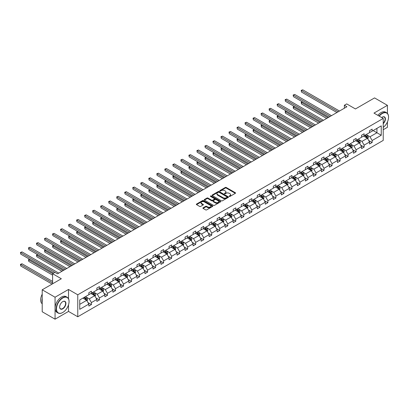 <?xml version="1.0" encoding="UTF-8"?>
<svg xmlns="http://www.w3.org/2000/svg" width="409" height="409" viewBox="0 0 409 409"><rect width="100%" height="100%" fill="white"/><g stroke="black" fill="none" stroke-linecap="round" stroke-linejoin="round"><path stroke-width="0.61" d="M229.275 196.417A0.501 0.286 0 0 0 229.981 196.417L235.344 193.319A0.716 0.414 0 0 0 235.553 193.028A0.716 0.414 0 0 0 235.344 192.736L226.259 187.491A0.716 0.414 0 0 0 225.252 187.491L219.889 190.589A0.501 0.286 0 0 0 220.594 190.993L221.289 190.594A2.285 1.319 0 0 1 224.521 190.594L225.277 191.034A2.285 1.319 0 0 1 225.947 191.964A2.285 1.319 0 0 1 225.277 192.895L224.582 193.299A0.501 0.286 0 0 0 225.287 193.708L225.983 193.304A2.285 1.319 0 0 1 229.214 193.304L229.97 193.743A2.285 1.319 0 0 1 230.64 194.674A2.285 1.319 0 0 1 229.97 195.604L229.275 196.008A0.501 0.286 0 0 0 229.275 196.417L229.275 196.008M387.42 113.416L387.42 105.333L374.562 97.909L355.436 108.952L346.699 103.906L344.358 105.256L344.358 108.227M383.228 129.719L387.42 127.301L387.42 121.948M68.507 298.764L68.507 289.454L55.062 297.215L55.062 319.184L42.209 311.76L42.209 289.797L61.335 278.754L52.597 273.708L52.597 283.8M55.062 297.215L42.209 289.797M203.094 207.828A0.716 0.414 0 0 0 202.884 208.12A0.716 0.414 0 0 0 203.094 208.411L205.645 209.883A0.716 0.414 0 0 0 206.652 209.883L212.608 206.448A0.716 0.414 0 0 0 212.818 206.156A0.716 0.414 0 0 0 212.608 205.865L203.524 200.62A0.716 0.414 0 0 0 202.516 200.62L196.56 204.055A0.716 0.414 0 0 0 196.351 204.347A0.716 0.414 0 0 0 196.56 204.638L199.638 206.417A0.716 0.414 0 0 0 200.65 206.417L203.196 204.945A0.716 0.414 0 0 0 203.406 204.653A0.716 0.414 0 0 0 203.196 204.362L201.673 203.483A1.907 1.104 0 0 1 201.11 202.7A1.907 1.104 0 0 1 202.291 201.683A1.907 1.104 0 0 1 204.372 201.923L210.349 205.374A1.907 1.104 0 0 1 210.911 206.156A1.907 1.104 0 0 1 209.73 207.174A1.907 1.104 0 0 1 207.649 206.934L206.652 206.356A0.716 0.414 0 0 0 205.645 206.356L203.094 207.828L203.094 208.411L205.645 206.954L205.645 206.356M52.597 273.708L54.934 272.353L57.505 273.841L346.929 106.744L344.358 105.256M68.507 289.454L77.766 294.797L383.228 118.436L383.228 140.405L77.766 316.765L77.766 294.797M387.42 105.333L373.974 113.094L383.228 118.436M221.341 200.824A0.716 0.414 0 0 0 222.348 200.824L228.304 197.383A0.716 0.414 0 0 0 228.513 197.092A0.716 0.414 0 0 0 228.304 196.801L219.219 191.555A0.716 0.414 0 0 0 218.212 191.555L212.256 194.996A0.716 0.414 0 0 0 212.046 195.287A0.716 0.414 0 0 0 212.256 195.579L221.341 200.824M210.717 196.524A0.501 0.286 0 0 1 211.223 196.591L220.446 201.918L214.5 205.354A0.716 0.414 0 0 1 213.493 205.354L204.408 200.108L204.408 199.526A0.716 0.414 0 0 0 204.198 199.817A0.716 0.414 0 0 0 204.408 200.108M204.408 199.526L206.959 198.053A0.716 0.414 0 0 1 207.966 198.053L211.652 200.18A0.716 0.414 0 0 0 212.66 200.18L214.352 199.203A0.716 0.414 0 0 0 214.561 198.912A0.716 0.414 0 0 0 214.352 198.621L210.517 196.407A0.501 0.286 0 0 1 211.223 195.998L220.456 201.33A0.716 0.414 0 0 1 220.666 201.622A0.716 0.414 0 0 1 220.456 201.913L220.456 201.33M79.745 299.945L88.845 294.695L88.845 292.706L91.417 291.218L91.417 293.207L96.867 290.063L96.867 288.074L99.438 286.591L99.438 288.58L104.888 285.431L104.888 283.442L107.455 281.959L107.455 283.948L112.904 280.799L112.904 278.81L115.476 277.328L115.476 279.316L120.926 276.172L120.926 274.183L123.498 272.696L123.498 274.684L128.947 271.54L128.947 269.551L131.519 268.064L131.519 270.052L136.969 266.908L136.969 264.92L139.541 263.437L139.541 265.426L144.99 262.276L144.99 260.288L147.562 258.805L147.562 260.794L153.012 257.644L153.012 255.656L155.584 254.173L155.584 256.162L161.034 253.018L161.034 251.029L163.605 249.541L163.605 251.53L169.055 248.386L169.055 246.397L171.627 244.909L171.627 246.898L177.077 243.754L177.077 241.765L179.643 240.282L179.643 242.271L185.093 239.122L185.093 237.133L187.665 235.65L187.665 237.639L193.114 234.49L193.114 232.501L195.686 231.019L195.686 233.007L201.136 229.863L201.136 227.874L203.708 226.387L203.708 228.375L209.157 225.231L209.157 223.242L211.729 221.755L211.729 223.749L217.179 220.599L217.179 218.611L219.751 217.128L219.751 219.117L225.201 215.967L225.201 213.979L227.772 212.496L227.772 214.485L233.222 211.335L233.222 209.347L235.794 207.864L235.794 209.853L241.244 206.709L241.244 204.72L243.815 203.232L243.815 205.221L249.265 202.077L249.265 200.088L251.832 198.605L251.832 200.594L257.287 197.445L257.287 195.456L259.853 193.973L259.853 195.962L265.303 192.813L265.303 190.824L267.875 189.341L267.875 191.33L273.324 188.186L273.324 186.192L275.896 184.71L275.896 186.698L281.346 183.554L281.346 181.565L283.918 180.078L283.918 182.066L289.368 178.922L289.368 176.933L291.939 175.451L291.939 177.44L297.389 174.29L297.389 172.301L299.961 170.819L299.961 172.808L305.411 169.658L305.411 167.67L307.982 166.187L307.982 168.176L313.432 165.031L313.432 163.043L316.004 161.555L316.004 163.544L321.454 160.4L321.454 158.411L324.02 156.923L324.02 158.912L329.475 155.768L329.475 153.779L332.042 152.296L332.042 154.285L337.491 151.136L337.491 149.147L340.063 147.664L340.063 149.653L345.513 146.504L345.513 144.515L348.085 143.032L348.085 145.021L353.534 141.877L353.534 139.888L356.106 138.4L356.106 140.389L361.556 137.245L361.556 135.256L364.128 133.769L364.128 135.762L369.578 132.613L369.578 130.624L372.149 129.142L372.149 131.131L381.249 125.875L381.249 135.256L372.149 140.512L372.149 142.501L369.578 143.983L369.578 141.995L364.128 145.139L364.128 147.128L361.556 148.615L361.556 146.626L356.106 149.771L356.106 151.759L353.534 153.242L353.534 151.253L348.085 154.403L348.085 156.391L345.513 157.874L345.513 155.885L340.063 159.035L340.063 161.023L337.491 162.506L337.491 160.517L332.042 163.666L332.042 165.655L329.475 167.138L329.475 165.149L324.02 168.293L324.02 170.282L321.454 171.77L321.454 169.781L316.004 172.925L316.004 174.914L313.432 176.397L313.432 174.408L307.982 177.557L307.982 179.546L305.411 181.029L305.411 179.04L299.961 182.189L299.961 184.178L297.389 185.66L297.389 183.672L291.939 186.816L291.939 188.805L289.368 190.292L289.368 188.304L283.918 191.448L283.918 193.437L281.346 194.924L281.346 192.936L275.896 196.08L275.896 198.068L273.324 199.551L273.324 197.562L267.875 200.712L267.875 202.7L265.303 204.183L265.303 202.194L259.853 205.344L259.853 207.332L257.287 208.815L257.287 206.826L251.832 209.97L251.832 211.959L249.265 213.447L249.265 211.458L243.815 214.602L243.815 216.591L241.244 218.079L241.244 216.09L235.794 219.234L235.794 221.223L233.222 222.706L233.222 220.717L227.772 223.866L227.772 225.855L225.201 227.338L225.201 225.349L219.751 228.498L219.751 230.487L217.179 231.969L217.179 229.981L211.729 233.125L211.729 235.114L209.157 236.601L209.157 234.613L203.708 237.757L203.708 239.746L201.136 241.228L201.136 239.239L195.686 242.389L195.686 244.377L193.114 245.86L193.114 243.871L187.665 247.021L187.665 249.009L185.093 250.492L185.093 248.503L179.643 251.653L179.643 253.641L177.077 255.124L177.077 253.135L171.627 256.279L171.627 258.268L169.055 259.756L169.055 257.767L163.605 260.911L163.605 262.9L161.034 264.383L161.034 262.394L155.584 265.543L155.584 267.532L153.012 269.015L153.012 267.026L147.562 270.175L147.562 272.164L144.99 273.647L144.99 271.658L139.541 274.802L139.541 276.796L136.969 278.278L136.969 276.29L131.519 279.434L131.519 281.423L128.947 282.91L128.947 280.922L123.498 284.066L123.498 286.055L120.926 287.537L120.926 285.548L115.476 288.698L115.476 290.687L112.904 292.169L112.904 290.18L107.455 293.33L107.455 295.318L104.888 296.801L104.888 294.812L99.438 297.956L99.438 299.945L96.867 301.433L96.867 299.444L91.417 302.588L91.417 304.577L88.845 306.065L88.845 304.076L79.745 309.327L79.745 299.945M90.9 293.504L94.704 295.702L89.254 298.851L86.279 297.133M89.254 298.851L91.417 302.588M94.704 295.702L96.867 299.444M88.845 294.219L89.254 294.454L91.417 293.207M98.922 288.877L102.725 291.07L97.276 294.219L94.3 292.501M97.276 294.219L99.438 297.956M102.725 291.07L104.888 294.812M96.867 289.587L97.276 289.823L99.438 288.58M106.943 284.245L110.747 286.443L105.297 289.587L102.322 287.87M105.297 289.587L107.455 293.33M110.747 286.443L112.904 290.18M104.888 284.955L105.297 285.196L107.455 283.948M114.965 279.613L118.768 281.811L113.319 284.955L110.343 283.238M113.319 284.955L115.476 288.698M118.768 281.811L120.926 285.548M112.904 280.323L113.319 280.564L115.476 279.316M122.986 274.981L126.79 277.179L121.34 280.323L118.365 278.606M121.34 280.323L123.498 284.066M126.79 277.179L128.947 280.922M120.926 275.697L121.34 275.932L123.498 274.684M131.008 270.354L134.812 272.547L129.362 275.697L126.386 273.979M129.362 275.697L131.519 279.434M134.812 272.547L136.969 276.29M128.947 271.065L129.362 271.3L131.519 270.052M139.024 265.722L142.833 267.915L137.383 271.065L134.408 269.347M137.383 271.065L139.541 274.802M142.833 267.915L144.99 271.658M136.969 266.433L137.383 266.673L139.541 265.426M147.046 261.09L150.855 263.289L145.399 266.433L142.424 264.715M145.399 266.433L147.562 270.175M150.855 263.289L153.012 267.026M144.99 261.801L145.399 262.041L147.562 260.794M155.067 256.458L158.871 258.657L153.421 261.801L150.446 260.083M153.421 261.801L155.584 265.543M158.871 258.657L161.034 262.394M153.012 257.169L153.421 257.409L155.584 256.162M163.089 251.826L166.892 254.025L161.443 257.169L158.467 255.451M161.443 257.169L163.605 260.911M166.892 254.025L169.055 257.767M161.034 252.542L161.443 252.777L163.605 251.53M171.11 247.2L174.914 249.393L169.464 252.542L166.489 250.824M169.464 252.542L171.627 256.279M174.914 249.393L177.077 253.135M169.055 247.91L169.464 248.145L171.627 246.898M179.132 242.568L182.935 244.761L177.486 247.91L174.51 246.192M177.486 247.91L179.643 251.653M182.935 244.761L185.093 248.503M177.077 243.278L177.486 243.519L179.643 242.271M187.153 237.936L190.957 240.134L185.507 243.278L182.532 241.561M185.507 243.278L187.665 247.021M190.957 240.134L193.114 243.871M185.093 238.646L185.507 238.887L187.665 237.639M195.175 233.304L198.978 235.502L193.529 238.646L190.553 236.929M193.529 238.646L195.686 242.389M198.978 235.502L201.136 239.239M193.114 234.02L193.529 234.255L195.686 233.007M203.196 228.672L207 230.87L201.55 234.02L198.575 232.297M201.55 234.02L203.708 237.757M207 230.87L209.157 234.613M201.136 229.388L201.55 229.623L203.708 228.375M211.213 224.045L215.022 226.238L209.572 229.388L206.596 227.67M209.572 229.388L211.729 233.125M215.022 226.238L217.179 229.981M209.157 224.756L209.572 224.991L211.729 223.749M219.234 219.413L223.043 221.606L217.593 224.756L214.613 223.038M217.593 224.756L219.751 228.498M223.043 221.606L225.201 225.349M217.179 220.124L217.593 220.364L219.751 219.117M227.256 214.781L231.059 216.98L225.61 220.124L222.634 218.406M225.61 220.124L227.772 223.866M231.059 216.98L233.222 220.717M225.201 215.492L225.61 215.732L227.772 214.485M235.277 210.149L239.081 212.348L233.631 215.492L230.656 213.774M233.631 215.492L235.794 219.234M239.081 212.348L241.244 216.09M233.222 210.865L233.631 211.1L235.794 209.853M243.299 205.517L247.102 207.716L241.653 210.865L238.677 209.147M241.653 210.865L243.815 214.602M247.102 207.716L249.265 211.458M241.244 206.233L241.653 206.468L243.815 205.221M251.32 200.891L255.124 203.084L249.674 206.233L246.699 204.515M249.674 206.233L251.832 209.97M255.124 203.084L257.287 206.826M249.265 201.601L249.674 201.836L251.832 200.594M259.342 196.259L263.145 198.457L257.696 201.601L254.72 199.883M257.696 201.601L259.853 205.344M263.145 198.457L265.303 202.194M257.287 196.969L257.696 197.21L259.853 195.962M267.363 191.627L271.167 193.825L265.717 196.969L262.742 195.251M265.717 196.969L267.875 200.712M271.167 193.825L273.324 197.562M265.303 192.337L265.717 192.578L267.875 191.33M275.385 186.995L279.189 189.193L273.739 192.337L270.763 190.62M273.739 192.337L275.896 196.08M279.189 189.193L281.346 192.936M273.324 187.711L273.739 187.946L275.896 186.698M283.401 182.363L287.21 184.561L281.76 187.711L278.785 185.993M281.76 187.711L283.918 191.448M287.21 184.561L289.368 188.304M281.346 183.079L281.76 183.314L283.918 182.066M291.423 177.736L295.232 179.929L289.782 183.079L286.801 181.361M289.782 183.079L291.939 186.816M295.232 179.929L297.389 183.672M289.368 178.447L289.782 178.682L291.939 177.44M299.444 173.104L303.248 175.303L297.798 178.447L294.823 176.729M297.798 178.447L299.961 182.189M303.248 175.303L305.411 179.04M297.389 173.815L297.798 174.055L299.961 172.808M307.466 168.472L311.269 170.671L305.82 173.815L302.844 172.097M305.82 173.815L307.982 177.557M311.269 170.671L313.432 174.408M305.411 169.183L305.82 169.423L307.982 168.176M315.487 163.84L319.291 166.039L313.841 169.183L310.866 167.465M313.841 169.183L316.004 172.925M319.291 166.039L321.454 169.781M313.432 164.556L313.841 164.791L316.004 163.544M323.509 159.213L327.312 161.407L321.863 164.556L318.887 162.838M321.863 164.556L324.02 168.293M327.312 161.407L329.475 165.149M321.454 159.924L321.863 160.159L324.02 158.912M331.53 154.582L335.334 156.775L329.884 159.924L326.909 158.206M329.884 159.924L332.042 163.666M335.334 156.775L337.491 160.517M329.475 155.292L329.884 155.532L332.042 154.285M339.552 149.95L343.356 152.148L337.906 155.292L334.93 153.574M337.906 155.292L340.063 159.035M343.356 152.148L345.513 155.885M337.491 150.66L337.906 150.901L340.063 149.653M347.573 145.318L351.377 147.516L345.927 150.66L342.952 148.942M345.927 150.66L348.085 154.403M351.377 147.516L353.534 151.253M345.513 146.033L345.927 146.269L348.085 145.021M355.59 140.686L359.399 142.884L353.949 146.033L350.973 144.311M353.949 146.033L356.106 149.771M359.399 142.884L361.556 146.626M353.534 141.402L353.949 141.637L356.106 140.389M363.611 136.059L367.42 138.252L361.97 141.402L358.99 139.684M361.97 141.402L364.128 145.139M367.42 138.252L369.578 141.995M361.556 136.77L361.97 137.005L364.128 135.762M373.126 130.563L376.929 132.761L369.987 136.77L367.011 135.052M369.987 136.77L372.149 140.512M381.249 135.256L376.929 132.761L376.929 128.37L381.249 125.875M55.062 319.184L68.507 311.423L77.766 316.765M369.578 132.138L369.987 132.378L372.149 131.131M79.745 304.342L86.682 300.334L82.879 298.135M86.682 300.334L88.845 304.076M368.729 140.522L372.149 142.501M360.707 145.154L364.128 147.128M352.686 149.786L356.106 151.759M344.664 154.418L348.085 156.391M336.643 159.05L340.063 161.023M328.626 163.677L332.042 165.655M320.605 168.309L324.02 170.282M312.583 172.941L316.004 174.914M304.562 177.572L307.982 179.546M296.54 182.204L299.961 184.178M288.519 186.831L291.939 188.805M280.497 191.463L283.918 193.437M272.476 196.095L275.896 198.068M264.454 200.727L267.875 202.7M256.438 205.359L259.853 207.332M248.416 209.986L251.832 211.959M240.395 214.618L243.815 216.591M232.373 219.25L235.794 221.223M224.352 223.881L227.772 225.855M216.33 228.508L219.751 230.487M208.309 233.14L211.729 235.114M200.287 237.772L203.708 239.746M192.266 242.404L195.686 244.377M184.249 247.036L187.665 249.009M176.228 251.663L179.643 253.641M168.206 256.295L171.627 258.268M160.185 260.927L163.605 262.9M152.163 265.559L155.584 267.532M144.142 270.191L147.562 272.164M136.12 274.817L139.541 276.796M128.099 279.449L131.519 281.423M120.077 284.081L123.498 286.055M112.061 288.713L115.476 290.687M104.039 293.345L107.455 295.318M96.018 297.972L99.438 299.945M87.996 302.604L91.417 304.577M68.507 311.423L68.507 304.863M229.475 196.484L229.97 196.202A2.285 1.319 0 0 0 230.64 195.267L230.64 194.674M225.947 191.964L225.947 192.557A2.285 1.319 0 0 1 225.277 193.488L224.781 193.774M235.333 193.324L226.259 188.084A0.716 0.414 0 0 0 225.252 188.084L220.088 191.064M228.304 196.801L228.304 197.383L219.219 192.148A0.716 0.414 0 0 0 218.212 192.148L212.266 195.584M227.041 197.296A0.501 0.286 0 0 0 227.041 196.887L219.071 192.286A0.501 0.286 0 0 0 218.365 192.286L217.629 192.705A2.285 1.319 0 0 0 216.964 193.641A2.285 1.319 0 0 0 217.629 194.572L223.084 197.721A2.285 1.319 0 0 0 226.31 197.721L227.041 197.296L227.041 197.89A0.501 0.286 0 0 0 227.189 197.685L227.189 197.092M216.964 193.641L216.964 194.234A2.285 1.319 0 0 0 217.629 195.165L217.629 194.572M227.041 197.89L226.31 198.314A2.285 1.319 0 0 1 223.084 198.314L217.629 195.165M204.418 200.113L206.959 198.646L206.959 198.053M214.561 198.912L214.561 199.505A0.716 0.414 0 0 1 214.352 199.797L212.66 200.773A0.716 0.414 0 0 1 211.652 200.773L207.966 198.646A0.716 0.414 0 0 0 206.959 198.646M215.471 202.389A1.907 1.104 0 0 0 217.552 202.629A1.907 1.104 0 0 0 218.733 201.606A1.907 1.104 0 0 0 218.176 200.829L216.064 199.612A0.716 0.414 0 0 0 215.057 199.612L213.365 200.589A0.716 0.414 0 0 0 213.155 200.88A0.716 0.414 0 0 0 213.365 201.172L215.471 202.389L215.471 202.982A1.907 1.104 0 0 0 217.552 203.222A1.907 1.104 0 0 0 218.733 202.204L218.733 201.606M213.155 200.88L213.155 201.473A0.716 0.414 0 0 0 213.365 201.765L213.365 201.172M215.471 202.982L213.365 201.765M210.911 206.156L210.911 206.749A1.907 1.104 0 0 1 209.73 207.767A1.907 1.104 0 0 1 207.649 207.527L206.652 206.954A0.716 0.414 0 0 0 205.645 206.954M201.11 202.7L201.11 203.293A1.907 1.104 0 0 0 201.673 204.076L201.673 203.483M203.186 204.95L201.673 204.076M212.608 205.865L212.608 206.448L203.524 201.213A0.716 0.414 0 0 0 202.516 201.213L196.571 204.643M367.809 138.932L368.279 137.567A1.927 1.115 -120 0 0 367.665 135.926L366.51 134.382M364.439 136.534L363.944 135.865M302.445 101.867L301.464 102.434L301.464 103.917L326.643 118.452M367.134 138.089L367.241 137.649A1.927 1.115 -120 0 0 366.689 136.488L365.534 134.944M365.053 135.226L366.321 136.923A0.982 0.567 60 0 1 366.5 137.219L367.241 137.649M364.92 135.302L366.07 136.846A1.927 1.115 60 0 1 366.551 137.756M301.464 103.917L301.182 102.27L327.931 117.71M301.182 102.27L302.328 101.805M338.212 111.775L301.464 90.558L302.752 89.816L339.501 111.033M336.929 112.516L301.464 92.04L301.182 90.394L302.752 89.816M301.464 92.04L301.182 90.394M383.228 127.378A8.87 5.123 120 0 0 388.55 117.148A8.87 5.123 120 0 0 382.277 113.528A8.87 5.123 120 0 0 379.266 116.151M379 115.998A9.09 5.245 -60 0 1 382.124 113.257A9.09 5.245 -60 0 1 386.669 112.807A9.09 5.245 -60 0 1 388.55 116.969A9.09 5.245 -60 0 1 388.55 117.061M381.689 117.552A4.438 2.561 -60 0 1 382.277 117.148L382.277 117.148A4.438 2.561 -60 0 1 385.375 118.426A4.438 2.561 -60 0 1 383.228 123.671M377.87 115.343A9.09 5.245 -60 0 1 380.994 112.608A9.09 5.245 -60 0 1 385.539 112.153L386.669 112.807M383.228 123.242A4.218 2.434 120 0 0 384.23 117.025A4.218 2.434 120 0 0 382.2 117.194M62.623 312.563L62.776 312.476A8.87 5.123 120 0 0 69.049 301.612A8.87 5.123 120 0 0 62.776 297.987A8.87 5.123 120 0 0 56.503 308.851A8.87 5.123 120 0 0 62.776 312.476L62.623 312.563A9.09 5.245 -60 0 1 58.078 313.013A9.09 5.245 -60 0 1 56.682 305.733A9.09 5.245 -60 0 1 62.623 297.721A9.09 5.245 -60 0 1 67.168 297.271A9.09 5.245 -60 0 1 69.049 301.433A9.09 5.245 -60 0 1 69.049 301.52M62.776 308.851A4.438 2.561 -60 0 1 59.637 307.041A4.438 2.561 -60 0 1 62.776 301.612L62.776 301.612A4.438 2.561 -60 0 1 65.91 303.422A4.438 2.561 -60 0 1 62.776 308.851M59.642 306.949A4.218 2.434 120 0 0 60.512 308.795A4.218 2.434 120 0 0 62.623 308.585A4.218 2.434 120 0 0 65.379 304.869A4.218 2.434 120 0 0 64.729 301.489A4.218 2.434 120 0 0 62.7 301.658M58.078 313.013L56.948 312.358A9.09 5.245 -60 0 1 55.552 305.078A9.09 5.245 -60 0 1 61.488 297.067A9.09 5.245 -60 0 1 66.033 296.617L67.168 297.271M42.209 302.558A9.09 5.245 -60 0 1 42.209 298.406M42.209 303.821A9.09 5.245 -60 0 1 42.209 294.173M359.787 143.559L360.263 142.194A1.927 1.115 -120 0 0 359.644 140.553L358.494 139.014M356.423 141.166L355.922 140.497M294.424 106.498L293.447 107.066L293.447 108.549L318.621 123.083M359.112 142.721L359.22 142.276A1.927 1.115 -120 0 0 358.667 141.12L357.512 139.576M357.031 139.858L358.304 141.555A0.982 0.567 60 0 1 358.478 141.851L359.22 142.276M356.899 139.934L358.054 141.473A1.927 1.115 60 0 1 358.529 142.383M293.447 108.549L293.161 106.902L319.91 122.342M293.161 106.902L294.311 106.432M351.766 148.191L352.241 146.826A1.927 1.115 -120 0 0 351.622 145.185L350.472 143.646M348.402 145.798L347.901 145.129M286.402 111.13L285.426 111.693L285.426 113.181L310.605 127.715M351.091 147.352L351.198 146.908A1.927 1.115 -120 0 0 350.646 145.747L349.496 144.208M349.01 144.489L350.283 146.182A0.982 0.567 60 0 1 350.462 146.483L351.198 146.908M348.877 144.566L350.032 146.105A1.927 1.115 60 0 1 350.513 147.015M285.426 113.181L285.139 111.529L311.888 126.974M285.139 111.529L286.29 111.064M330.191 116.407L293.447 95.19L294.731 94.448L331.479 115.665M328.908 117.148L293.447 96.672L293.161 95.026L294.731 94.448M293.447 96.672L293.161 95.026M322.169 121.038L285.426 99.822L286.709 99.08L323.458 120.292M320.886 121.78L285.426 101.304L285.139 99.658L286.709 99.08M285.426 101.304L285.139 99.658M343.744 152.823L344.22 151.458A1.927 1.115 -120 0 0 343.606 149.817L342.451 148.278M340.38 150.43L339.879 149.76M278.381 115.762L277.404 116.325L277.404 117.807L302.583 132.347M343.069 151.984L343.177 151.54A1.927 1.115 -120 0 0 342.624 150.379L341.474 148.84M340.988 149.116L342.261 150.814A0.982 0.567 60 0 1 342.44 151.11L343.177 151.54M340.855 149.198L342.011 150.737A1.927 1.115 60 0 1 342.491 151.647M277.404 117.807L277.118 116.161L303.867 131.606M277.118 116.161L278.268 115.696M314.153 125.665L277.404 104.453L278.687 103.707L315.436 124.924M312.865 126.407L277.404 105.936L277.118 104.29L278.687 103.707M277.404 105.936L277.118 104.29M335.723 157.455L336.198 156.09A1.927 1.115 -120 0 0 335.584 154.449L334.429 152.905M332.359 155.057L331.857 154.392M270.359 120.394L269.383 120.957L269.383 122.439L294.562 136.979M335.048 156.611L335.155 156.172A1.927 1.115 -120 0 0 334.608 155.011L333.453 153.472M332.967 153.748L334.24 155.446A0.982 0.567 60 0 1 334.419 155.742L335.155 156.172M332.834 153.825L333.989 155.369A1.927 1.115 60 0 1 334.47 156.279M269.383 122.439L269.102 120.793L295.845 136.233M269.102 120.793L270.247 120.328M306.131 130.297L269.383 109.08L270.666 108.339L307.415 129.556M304.843 131.038L269.383 110.568L269.102 108.917L270.666 108.339M269.383 110.568L269.102 108.917M327.706 162.087L328.176 160.717A1.927 1.115 -120 0 0 327.563 159.081L326.408 157.537M324.337 159.689L323.836 159.019M262.338 125.021L261.361 125.589L261.361 127.071L286.54 141.606M327.026 161.243L327.139 160.803A1.927 1.115 -120 0 0 326.586 159.643L325.431 158.099M324.945 158.38L326.218 160.077A0.982 0.567 60 0 1 326.397 160.374L327.139 160.803M324.812 158.457L325.968 160.001A1.927 1.115 60 0 1 326.448 160.911M261.361 127.071L261.08 125.425L287.824 140.865M261.08 125.425L262.225 124.96M298.11 134.929L261.361 113.712L262.644 112.971L299.393 134.188M296.822 135.67L261.361 115.195L261.08 113.549L262.644 112.971M261.361 115.195L261.08 113.549M319.685 166.714L320.155 165.348A1.927 1.115 -120 0 0 319.541 163.707L318.386 162.168M316.315 164.321L315.814 163.651M254.316 129.653L253.34 130.215L253.34 131.703L278.519 146.238M319.01 165.875L319.117 165.43A1.927 1.115 -120 0 0 318.565 164.275L317.41 162.731M316.929 163.012L318.197 164.704A0.982 0.567 60 0 1 318.376 165.006L319.117 165.43M316.791 163.089L317.946 164.628A1.927 1.115 60 0 1 318.427 165.538M253.34 131.703L253.059 130.057L279.802 145.497M253.059 130.057L254.204 129.587M290.088 139.561L253.34 118.344L254.628 117.603L291.372 138.82M288.8 140.302L253.34 119.827L253.059 118.181L254.628 117.603M253.34 119.827L253.059 118.181M311.663 171.345L312.133 169.98A1.927 1.115 -120 0 0 311.52 168.339L310.365 166.8M308.294 168.953L307.793 168.283M246.295 134.285L245.318 134.847L245.318 136.335L270.497 150.87M310.988 170.507L311.096 170.062A1.927 1.115 -120 0 0 310.543 168.902L309.388 167.363M308.907 167.644L310.175 169.336A0.982 0.567 60 0 1 310.354 169.638L311.096 170.062M308.769 167.721L309.925 169.26A1.927 1.115 60 0 1 310.405 170.17M245.318 136.335L245.037 134.684L271.786 150.129M245.037 134.684L246.182 134.218M282.067 144.188L245.318 122.976L246.607 122.235L283.35 143.447M280.784 144.934L245.318 124.459L245.037 122.812L246.607 122.235M245.318 124.459L245.037 122.812M303.642 175.977L304.112 174.612A1.927 1.115 -120 0 0 303.498 172.971L302.343 171.432M300.272 173.585L299.771 172.915M238.273 138.917L237.297 139.479L237.297 140.962L262.476 155.502M302.967 175.134L303.074 174.694A1.927 1.115 -120 0 0 302.522 173.534L301.367 171.995M300.886 172.271L302.154 173.968A0.982 0.567 60 0 1 302.333 174.265L303.074 174.694M300.753 172.353L301.903 173.891A1.927 1.115 60 0 1 302.384 174.801M237.297 140.962L237.016 139.316L263.764 154.76M237.016 139.316L238.161 138.85M274.045 148.82L237.297 127.603L238.585 126.862L275.329 148.078M272.762 149.561L237.297 129.091L237.016 127.444L238.585 126.862M237.297 129.091L237.016 127.444M295.62 180.609L296.09 179.244A1.927 1.115 -120 0 0 295.477 177.603L294.322 176.059M292.251 178.212L291.755 177.547M230.257 143.549L229.275 144.111L229.275 145.594L254.454 160.134M294.945 179.766L295.053 179.326A1.927 1.115 -120 0 0 294.5 178.166L293.345 176.627M292.864 176.903L294.132 178.6A0.982 0.567 60 0 1 294.311 178.897L295.053 179.326M292.732 176.979L293.882 178.523A1.927 1.115 60 0 1 294.362 179.433M229.275 145.594L228.994 143.948L255.743 159.387M228.994 143.948L230.139 143.482M287.599 185.241L288.074 183.871A1.927 1.115 -120 0 0 287.455 182.23L286.305 180.691M284.235 182.843L283.734 182.174M222.235 148.176L221.259 148.743L221.259 150.226L246.433 164.761M286.924 184.398L287.031 183.958A1.927 1.115 -120 0 0 286.479 182.797L285.324 181.253M284.843 181.535L286.116 183.232A0.982 0.567 60 0 1 286.29 183.529L287.031 183.958M284.71 181.611L285.865 183.15A1.927 1.115 60 0 1 286.341 184.06M221.259 150.226L220.972 148.579L247.721 164.019M220.972 148.579L222.123 148.114M279.577 189.868L280.053 188.503A1.927 1.115 -120 0 0 279.434 186.862L278.284 185.323M276.213 187.475L275.712 186.806M214.214 152.808L213.237 153.37L213.237 154.858L238.416 169.392M278.902 189.03L279.01 188.585A1.927 1.115 -120 0 0 278.457 187.429L277.307 185.885M276.821 186.167L278.094 187.859A0.982 0.567 60 0 1 278.273 188.16L279.01 188.585M276.689 186.243L277.844 187.782A1.927 1.115 60 0 1 278.325 188.692M213.237 154.858L212.951 153.211L239.7 168.651M212.951 153.211L214.101 152.741M271.556 194.5L272.031 193.135A1.927 1.115 -120 0 0 271.418 191.494L270.262 189.955M268.192 192.107L267.69 191.438M206.192 157.439L205.216 158.002L205.216 159.49L230.395 174.024M270.881 193.661L270.988 193.217A1.927 1.115 -120 0 0 270.436 192.056L269.286 190.517M268.8 190.798L270.073 192.491A0.982 0.567 60 0 1 270.252 192.792L270.988 193.217M268.667 190.875L269.822 192.414A1.927 1.115 60 0 1 270.303 193.324M205.216 159.49L204.929 157.838L231.678 173.283M204.929 157.838L206.08 157.373M263.534 199.132L264.01 197.767A1.927 1.115 -120 0 0 263.396 196.126L262.241 194.582M260.17 196.734L259.669 196.069M198.171 162.071L197.194 162.634L197.194 164.116L222.373 178.656M262.859 198.288L262.967 197.849A1.927 1.115 -120 0 0 262.42 196.688L261.264 195.149M260.778 195.425L262.051 197.123A0.982 0.567 60 0 1 262.23 197.419L262.967 197.849M260.645 195.502L261.801 197.046A1.927 1.115 60 0 1 262.281 197.956M197.194 164.116L196.913 162.47L223.657 177.915M196.913 162.47L198.058 162.005M255.518 203.764L255.988 202.399A1.927 1.115 -120 0 0 255.374 200.758L254.219 199.214M252.148 201.366L251.647 200.701M190.149 166.698L189.173 167.266L189.173 168.748L214.352 183.283M254.838 202.92L254.95 202.481A1.927 1.115 -120 0 0 254.398 201.32L253.243 199.781M252.757 200.057L254.03 201.755A0.982 0.567 60 0 1 254.209 202.051L254.95 202.481M252.624 200.134L253.779 201.678A1.927 1.115 60 0 1 254.26 202.588M189.173 168.748L188.892 167.102L215.635 182.542M188.892 167.102L190.037 166.637M247.496 208.396L247.966 207.026A1.927 1.115 -120 0 0 247.353 205.384L246.198 203.846M244.127 205.998L243.626 205.328M182.128 171.33L181.151 171.898L181.151 173.38L206.33 187.915M246.821 207.552L246.929 207.107A1.927 1.115 -120 0 0 246.376 205.952L245.221 204.408M244.74 204.689L246.008 206.387A0.982 0.567 60 0 1 246.187 206.683L246.929 207.107M244.602 204.766L245.758 206.305A1.927 1.115 60 0 1 246.238 207.215M181.151 173.38L180.87 171.734L207.614 187.174M180.87 171.734L182.015 171.269M239.475 213.023L239.945 211.657A1.927 1.115 -120 0 0 239.331 210.016L238.176 208.478M236.105 210.63L235.604 209.96M174.106 175.962L173.13 176.524L173.13 178.012L198.309 192.547M238.8 212.184L238.907 211.739A1.927 1.115 -120 0 0 238.355 210.584L237.2 209.04M236.719 209.321L237.987 211.013A0.982 0.567 60 0 1 238.166 211.315L238.907 211.739M236.581 209.398L237.736 210.937A1.927 1.115 60 0 1 238.217 211.847M173.13 178.012L172.849 176.361L199.597 191.806M172.849 176.361L173.994 175.896M231.453 217.654L231.923 216.289A1.927 1.115 -120 0 0 231.31 214.648L230.155 213.109M228.084 215.262L227.583 214.592M166.085 180.594L165.108 181.156L165.108 182.644L190.287 197.179M230.778 216.816L230.886 216.371A1.927 1.115 -120 0 0 230.333 215.211L229.178 213.672M228.697 213.948L229.965 215.645A0.982 0.567 60 0 1 230.144 215.942L230.886 216.371M228.565 214.03L229.715 215.569A1.927 1.115 60 0 1 230.195 216.479M165.108 182.644L164.827 180.993L191.576 196.438M164.827 180.993L165.972 180.527M223.432 222.286L223.902 220.921A1.927 1.115 -120 0 0 223.288 219.28L222.133 217.736M220.062 219.889L219.567 219.224M158.068 185.226L157.087 185.788L157.087 187.271L182.266 201.811M222.757 221.443L222.864 221.003A1.927 1.115 -120 0 0 222.312 219.843L221.157 218.304M220.676 218.58L221.944 220.277A0.982 0.567 60 0 1 222.123 220.574L222.864 221.003M220.543 218.657L221.693 220.2A1.927 1.115 60 0 1 222.174 221.111M157.087 187.271L156.805 185.625L183.554 201.064M156.805 185.625L157.951 185.159M266.024 153.452L229.275 132.235L230.564 131.493L267.312 152.71M264.741 154.193L229.275 133.723L228.994 132.071L230.564 131.493M229.275 133.723L228.994 132.071M258.002 158.084L221.259 136.867L222.542 136.125L259.291 157.342M256.719 158.825L221.259 138.349L220.972 136.703L222.542 136.125M221.259 138.349L220.972 136.703M249.981 162.716L213.237 141.499L214.52 140.757L251.269 161.974M248.698 163.457L213.237 142.981L212.951 141.335L214.52 140.757M213.237 142.981L212.951 141.335M241.964 167.342L205.216 146.131L206.499 145.389L243.248 166.601M240.676 168.089L205.216 147.613L204.929 145.967L206.499 145.389M205.216 147.613L204.929 145.967M233.943 171.974L197.194 150.757L198.477 150.016L235.226 171.233M232.655 172.716L197.194 152.245L196.913 150.599L198.477 150.016M197.194 152.245L196.913 150.599M225.921 176.606L189.173 155.389L190.456 154.648L227.205 175.865M224.633 177.348L189.173 156.877L188.892 155.226L190.456 154.648M189.173 156.877L188.892 155.226M217.9 181.238L181.151 160.021L182.44 159.28L219.183 180.497M216.612 181.979L181.151 161.504L180.87 159.858L182.44 159.28M181.151 161.504L180.87 159.858M209.878 185.87L173.13 164.653L174.418 163.912L211.162 185.124M208.595 186.611L173.13 166.136L172.849 164.49L174.418 163.912M173.13 166.136L172.849 164.49M201.857 190.497L165.108 169.285L166.397 168.539L203.14 189.756M200.574 191.243L165.108 170.768L164.827 169.121L166.397 168.539M165.108 170.768L164.827 169.121M193.835 195.129L157.087 173.912L158.375 173.171L195.124 194.387M192.552 195.87L157.087 175.4L156.805 173.748L158.375 173.171M157.087 175.4L156.805 173.748M215.41 226.918L215.886 225.553A1.927 1.115 -120 0 0 215.267 223.912L214.117 222.368M212.046 224.521L211.545 223.856M150.047 189.853L149.07 190.42L149.07 191.903L174.244 206.438M214.735 226.075L214.843 225.635A1.927 1.115 -120 0 0 214.29 224.475L213.135 222.936M212.654 223.212L213.922 224.909A0.982 0.567 60 0 1 214.101 225.206L214.843 225.635M212.522 223.288L213.677 224.832A1.927 1.115 60 0 1 214.152 225.742M149.07 191.903L148.784 190.257L175.533 205.696M148.784 190.257L149.934 189.791M185.814 199.761L149.07 178.544L150.354 177.803L187.102 199.019M184.531 200.502L149.07 180.032L148.784 178.38L150.354 177.803M149.07 180.032L148.784 178.38M207.389 231.545L207.864 230.18A1.927 1.115 -120 0 0 207.245 228.539L206.095 227M204.025 229.152L203.524 228.483M142.025 194.485L141.049 195.052L141.049 196.535L166.228 211.07M206.714 230.707L206.821 230.262A1.927 1.115 -120 0 0 206.269 229.106L205.119 227.562M204.633 227.844L205.906 229.541A0.982 0.567 60 0 1 206.08 229.838L206.821 230.262M204.5 227.92L205.655 229.459A1.927 1.115 60 0 1 206.136 230.369M141.049 196.535L140.762 194.888L167.511 210.328M140.762 194.888L141.913 194.418M177.792 204.393L141.049 183.176L142.332 182.434L179.081 203.651M176.509 205.134L141.049 184.658L140.762 183.012L142.332 182.434M141.049 184.658L140.762 183.012M199.367 236.177L199.843 234.812A1.927 1.115 -120 0 0 199.229 233.171L198.074 231.632M196.003 233.784L195.502 233.115M134.004 199.117L133.027 199.679L133.027 201.167L158.206 215.701M198.692 235.339L198.8 234.894A1.927 1.115 -120 0 0 198.247 233.738L197.097 232.194M196.611 232.476L197.884 234.168A0.982 0.567 60 0 1 198.063 234.469L198.8 234.894M196.478 232.552L197.634 234.091A1.927 1.115 60 0 1 198.114 235.001M133.027 201.167L132.741 199.515L159.49 214.96M132.741 199.515L133.891 199.05M169.771 209.025L133.027 187.808L134.31 187.066L171.059 208.278M168.488 209.766L133.027 189.29L132.741 187.644L134.31 187.066M133.027 189.29L132.741 187.644M191.346 240.809L191.821 239.444A1.927 1.115 -120 0 0 191.207 237.803L190.052 236.264M187.982 238.416L187.48 237.747M125.982 203.748L125.006 204.311L125.006 205.793L150.185 220.333M190.671 239.971L190.778 239.526A1.927 1.115 -120 0 0 190.231 238.365L189.076 236.826M188.59 237.102L189.863 238.8A0.982 0.567 60 0 1 190.042 239.096L190.778 239.526M188.457 237.184L189.612 238.723A1.927 1.115 60 0 1 190.093 239.633M125.006 205.793L124.725 204.147L151.468 219.592M124.725 204.147L125.87 203.682M161.754 213.651L125.006 192.44L126.289 191.693L163.038 212.91M160.466 214.398L125.006 193.922L124.725 192.276L126.289 191.693M125.006 193.922L124.725 192.276M183.329 245.441L183.799 244.076A1.927 1.115 -120 0 0 183.186 242.435L182.031 240.891M179.96 243.043L179.459 242.379M117.961 208.38L116.984 208.943L116.984 210.425L142.163 224.965M182.649 244.597L182.762 244.158A1.927 1.115 -120 0 0 182.209 242.997L181.054 241.458M180.568 241.734L181.841 243.432A0.982 0.567 60 0 1 182.02 243.728L182.762 244.158M180.435 241.811L181.591 243.355A1.927 1.115 60 0 1 182.071 244.265M116.984 210.425L116.703 208.779L143.447 224.219M116.703 208.779L117.848 208.314M153.733 218.283L116.984 197.066L118.267 196.325L155.016 217.542M152.445 219.025L116.984 198.554L116.703 196.903L118.267 196.325M116.984 198.554L116.703 196.903M175.308 250.073L175.778 248.708A1.927 1.115 -120 0 0 175.164 247.067L174.009 245.523M171.938 247.675L171.437 247.005M109.939 213.007L108.963 213.575L108.963 215.057L134.142 229.592M174.633 249.229L174.74 248.79A1.927 1.115 -120 0 0 174.188 247.629L173.033 246.085M172.552 246.366L173.82 248.064A0.982 0.567 60 0 1 173.999 248.36L174.74 248.79M172.414 246.443L173.569 247.987A1.927 1.115 60 0 1 174.05 248.897M108.963 215.057L108.682 213.411L135.425 228.851M108.682 213.411L109.827 212.946M145.711 222.915L108.963 201.698L110.251 200.957L146.995 222.174M144.423 223.657L108.963 203.181L108.682 201.535L110.251 200.957M108.963 203.181L108.682 201.535M167.286 254.7L167.756 253.335A1.927 1.115 -120 0 0 167.143 251.693L165.988 250.155M163.917 252.307L163.416 251.637M101.918 217.639L100.941 218.207L100.941 219.689L126.12 234.224M166.611 253.861L166.719 253.416A1.927 1.115 -120 0 0 166.166 252.261L165.011 250.717M164.53 250.998L165.798 252.69A0.982 0.567 60 0 1 165.977 252.992L166.719 253.416M164.392 251.075L165.548 252.614A1.927 1.115 60 0 1 166.028 253.524M100.941 219.689L100.66 218.043L127.409 233.483M100.66 218.043L101.805 217.573M137.69 227.547L100.941 206.33L102.23 205.589L138.973 226.806M136.407 228.288L100.941 207.813L100.66 206.167L102.23 205.589M100.941 207.813L100.66 206.167M159.265 259.332L159.735 257.967A1.927 1.115 -120 0 0 159.121 256.325L157.966 254.787M155.895 256.939L155.394 256.269M93.896 222.271L92.92 222.833L92.92 224.321L118.099 238.856M158.59 258.493L158.697 258.048A1.927 1.115 -120 0 0 158.145 256.888L156.99 255.349M156.509 255.63L157.777 257.322A0.982 0.567 60 0 1 157.956 257.624L158.697 258.048M156.376 255.707L157.526 257.246A1.927 1.115 60 0 1 158.007 258.156M92.92 224.321L92.638 222.67L119.387 238.115M92.638 222.67L93.784 222.205M151.243 263.963L151.713 262.598A1.927 1.115 -120 0 0 151.1 260.957L149.945 259.418M147.874 261.571L147.378 260.901M85.88 226.903L84.898 227.465L84.898 228.948L110.077 243.488M150.568 263.12L150.676 262.68A1.927 1.115 -120 0 0 150.123 261.52L148.968 259.981M148.487 260.257L149.755 261.954A0.982 0.567 60 0 1 149.934 262.251L150.676 262.68M148.355 260.339L149.505 261.878A1.927 1.115 60 0 1 149.985 262.788M84.898 228.948L84.617 227.302L111.366 242.747M84.617 227.302L85.762 226.837M143.222 268.595L143.697 267.23A1.927 1.115 -120 0 0 143.078 265.589L141.923 264.045M139.858 266.198L139.357 265.533M77.858 231.535L76.882 232.097L76.882 233.58L102.056 248.12M142.547 267.752L142.654 267.312A1.927 1.115 -120 0 0 142.102 266.152L140.947 264.613M140.466 264.889L141.734 266.586A0.982 0.567 60 0 1 141.913 266.883L142.654 267.312M140.333 264.966L141.488 266.51A1.927 1.115 60 0 1 141.964 267.42M76.882 233.58L76.595 231.934L103.344 247.373M76.595 231.934L77.746 231.468M135.2 273.227L135.676 271.857A1.927 1.115 -120 0 0 135.057 270.221L133.907 268.677M131.836 270.83L131.335 270.16M69.837 236.162L68.86 236.729L68.86 238.212L94.039 252.747M134.525 272.384L134.633 271.944A1.927 1.115 -120 0 0 134.08 270.784L132.93 269.24M132.444 269.521L133.717 271.218A0.982 0.567 60 0 1 133.891 271.515L134.633 271.944M132.311 269.597L133.467 271.141A1.927 1.115 60 0 1 133.947 272.046M68.86 238.212L68.574 236.566L95.323 252.005M68.574 236.566L69.724 236.1M127.179 277.854L127.654 276.489A1.927 1.115 -120 0 0 127.041 274.848L125.885 273.309M123.815 275.461L123.313 274.792M61.815 240.794L60.839 241.356L60.839 242.844L86.018 257.379M126.504 277.016L126.611 276.571A1.927 1.115 -120 0 0 126.059 275.415L124.909 273.872M124.423 274.153L125.696 275.845A0.982 0.567 60 0 1 125.875 276.147L126.611 276.571M124.29 274.229L125.445 275.768A1.927 1.115 60 0 1 125.926 276.678M60.839 242.844L60.552 241.198L87.301 256.637M60.552 241.198L61.703 240.727M119.157 282.486L119.632 281.121A1.927 1.115 -120 0 0 119.019 279.48L117.864 277.941M115.793 280.093L115.292 279.424M53.794 245.426L52.817 245.988L52.817 247.476L77.996 262.011M118.482 281.648L118.59 281.203A1.927 1.115 -120 0 0 118.043 280.042L116.887 278.503M116.401 278.785L117.674 280.477A0.982 0.567 60 0 1 117.853 280.779L118.59 281.203M116.268 278.861L117.424 280.4A1.927 1.115 60 0 1 117.904 281.31M52.817 247.476L52.536 245.824L79.28 261.269M52.536 245.824L53.681 245.359M111.141 287.118L111.611 285.753A1.927 1.115 -120 0 0 110.997 284.112L109.842 282.568M107.772 284.72L107.27 284.056M45.772 250.057L44.796 250.62L44.796 252.102L69.975 266.642M110.461 286.274L110.573 285.835A1.927 1.115 -120 0 0 110.021 284.674L108.866 283.135M108.38 283.411L109.653 285.109A0.982 0.567 60 0 1 109.832 285.405L110.573 285.835M108.247 283.488L109.402 285.032A1.927 1.115 60 0 1 109.883 285.942M44.796 252.102L44.515 250.456L71.258 265.901M44.515 250.456L45.66 249.991M103.119 291.75L103.589 290.385A1.927 1.115 -120 0 0 102.976 288.744L101.821 287.2M99.75 289.352L99.249 288.688M37.751 254.684L36.774 255.252L36.774 256.734L61.953 271.274M102.444 290.906L102.552 290.467A1.927 1.115 -120 0 0 101.999 289.306L100.844 287.767M100.363 288.043L101.631 289.741A0.982 0.567 60 0 1 101.81 290.037L102.552 290.467M100.225 288.12L101.381 289.664A1.927 1.115 60 0 1 101.861 290.574M36.774 256.734L36.493 255.088L63.237 270.528M36.493 255.088L37.638 254.623M95.098 296.382L95.568 295.012A1.927 1.115 -120 0 0 94.954 293.371L93.799 291.832M91.728 293.984L91.227 293.314M29.729 259.316L28.753 259.884L28.753 261.366L52.597 275.129M94.423 295.538L94.53 295.094A1.927 1.115 -120 0 0 93.978 293.938L92.823 292.394M92.342 292.675L93.61 294.373A0.982 0.567 60 0 1 93.789 294.669L94.53 295.094M92.204 292.752L93.359 294.291A1.927 1.115 60 0 1 93.84 295.201M28.753 261.366L28.472 259.72L52.649 273.677M28.472 259.72L29.617 259.255M87.076 301.009L87.546 299.644A1.927 1.115 -120 0 0 86.933 298.003L85.778 296.464M83.707 298.616L83.206 297.946M52.597 281.423L22.02 263.769L20.731 264.511L20.731 265.998L52.081 284.097M86.401 300.17L86.509 299.725A1.927 1.115 -120 0 0 85.956 298.57L84.801 297.026M84.32 297.307L85.588 298.999A0.982 0.567 60 0 1 85.767 299.301L86.509 299.725M84.182 297.384L85.338 298.923A1.927 1.115 60 0 1 85.818 299.833M20.731 265.998L20.45 264.347L52.597 282.91M20.45 264.347L22.02 263.769M129.668 232.179L92.92 210.962L94.208 210.221L130.952 231.433M128.385 232.92L92.92 212.445L92.638 210.799L94.208 210.221M92.92 212.445L92.638 210.799M121.647 236.806L84.898 215.594L86.187 214.848L122.935 236.065M120.364 237.547L84.898 217.077L84.617 215.431L86.187 214.848M84.898 217.077L84.617 215.431M113.625 241.438L76.882 220.221L78.165 219.48L114.914 240.696M112.342 242.179L76.882 221.709L76.595 220.057L78.165 219.48M76.882 221.709L76.595 220.057M105.604 246.07L68.86 224.853L70.143 224.112L106.892 245.328M104.321 246.811L68.86 226.335L68.574 224.689L70.143 224.112M68.86 226.335L68.574 224.689M97.582 250.702L60.839 229.485L62.122 228.743L98.871 249.96M96.299 251.443L60.839 230.967L60.552 229.321L62.122 228.743M60.839 230.967L60.552 229.321M89.566 255.328L52.817 234.117L54.1 233.375L90.849 254.587M88.278 256.075L52.817 235.599L52.536 233.953L54.1 233.375M52.817 235.599L52.536 233.953M81.544 259.96L44.796 238.744L46.079 238.002L82.828 259.219M80.256 260.702L44.796 240.231L44.515 238.585L46.079 238.002M44.796 240.231L44.515 238.585M73.523 264.592L36.774 243.375L38.063 242.634L74.806 263.851M72.235 265.334L36.774 244.863L36.493 243.212L38.063 242.634M36.774 244.863L36.493 243.212M65.501 269.224L28.753 248.007L30.041 247.266L66.785 268.483M64.213 269.966L28.753 249.49L28.472 247.844L30.041 247.266M28.753 249.49L28.472 247.844M54.908 272.368L20.731 252.639L22.02 251.898L58.763 273.11M53.625 273.11L20.731 254.122L20.45 252.476L22.02 251.898M20.731 254.122L20.45 252.476M229.97 196.202L229.97 195.604M224.582 193.708L224.582 193.299M225.277 193.488L225.277 192.895M219.889 190.993L219.889 190.589M225.252 188.084L225.252 187.491M226.259 188.084L226.259 187.491M235.344 193.319L235.344 192.736M212.256 195.579L212.256 194.996M218.212 192.148L218.212 191.555M219.219 192.148L219.219 191.555M223.084 198.314L223.084 197.721M226.31 198.314L226.31 197.721M207.966 198.646L207.966 198.053M211.652 200.773L211.652 200.18M212.66 200.773L212.66 200.18M214.352 199.797L214.352 199.203M211.223 196.591L211.223 195.998M206.652 206.954L206.652 206.356M207.649 207.527L207.649 206.934M203.196 204.945L203.196 204.362M196.56 204.638L196.56 204.055M202.516 201.213L202.516 200.62M203.524 201.213L203.524 200.62M367.277 138.176L368.269 137.603M366.689 136.488L367.665 135.926M365.523 137.158L366.07 136.846M359.26 142.802L360.247 142.235M358.667 141.12L359.644 140.553M357.502 141.79L358.054 141.473M351.239 147.434L352.226 146.862M350.646 145.747L351.622 145.185M349.48 146.422L350.032 146.105M343.217 152.066L344.204 151.494M342.624 150.379L343.606 149.817M341.464 151.054L342.011 150.737M335.196 156.698L336.183 156.126M334.608 155.011L335.584 154.449M333.442 155.686L333.989 155.369M327.174 161.33L328.166 160.757M326.586 159.643L327.563 159.081M325.421 160.313L325.968 160.001M319.153 165.957L320.145 165.389M318.565 164.275L319.541 163.707M317.399 164.945L317.946 164.628M311.131 170.589L312.123 170.016M310.543 168.902L311.52 168.339M309.378 169.577L309.925 169.26M303.11 175.221L304.102 174.648M302.522 173.534L303.498 172.971M301.356 174.208L301.903 173.891M295.088 179.853L296.08 179.28M294.5 178.166L295.477 177.603M293.335 178.84L293.882 178.523M287.072 184.479L288.059 183.912M286.479 182.797L287.455 182.23M285.313 183.467L285.865 183.15M279.05 189.111L280.037 188.544M278.457 187.429L279.434 186.862M277.292 188.099L277.844 187.782M271.029 193.743L272.016 193.171M270.436 192.056L271.418 191.494M269.275 192.731L269.822 192.414M263.007 198.375L263.994 197.803M262.42 196.688L263.396 196.126M261.254 197.363L261.801 197.046M254.986 203.007L255.978 202.435M254.398 201.32L255.374 200.758M253.232 201.995L253.779 201.678M246.964 207.634L247.956 207.066M246.376 205.952L247.353 205.384M245.211 206.622L245.758 206.305M238.943 212.266L239.935 211.693M238.355 210.584L239.331 210.016M237.189 211.254L237.736 210.937M230.921 216.898L231.913 216.325M230.333 215.211L231.31 214.648M229.168 215.886L229.715 215.569M222.9 221.53L223.892 220.957M222.312 219.843L223.288 219.28M221.146 220.517L221.693 220.2M214.883 226.162L215.87 225.589M214.29 224.475L215.267 223.912M213.125 225.144L213.677 224.832M206.862 230.788L207.849 230.221M206.269 229.106L207.245 228.539M205.103 229.776L205.655 229.459M198.84 235.42L199.827 234.848M198.247 233.738L199.229 233.171M197.087 234.408L197.634 234.091M190.819 240.052L191.806 239.48M190.231 238.365L191.207 237.803M189.065 239.04L189.612 238.723M182.797 244.684L183.789 244.112M182.209 242.997L183.186 242.435M181.044 243.672L181.591 243.355M174.776 249.316L175.768 248.744M174.188 247.629L175.164 247.067M173.022 248.299L173.569 247.987M166.754 253.943L167.746 253.376M166.166 252.261L167.143 251.693M165.001 252.931L165.548 252.614M158.733 258.575L159.725 258.002M158.145 256.888L159.121 256.325M156.979 257.563L157.526 257.246M150.711 263.207L151.703 262.634M150.123 261.52L151.1 260.957M148.958 262.195L149.505 261.878M142.69 267.839L143.682 267.266M142.102 266.152L143.078 265.589M140.936 266.826L141.488 266.51M134.673 272.471L135.66 271.898M134.08 270.784L135.057 270.221M132.915 271.453L133.467 271.141M126.652 277.097L127.639 276.53M126.059 275.415L127.041 274.848M124.898 276.085L125.445 275.768M118.63 281.729L119.617 281.157M118.043 280.042L119.019 279.48M116.877 280.717L117.424 280.4M110.609 286.361L111.601 285.789M110.021 284.674L110.997 284.112M108.855 285.349L109.402 285.032M102.587 290.993L103.579 290.421M101.999 289.306L102.976 288.744M100.834 289.981L101.381 289.664M94.566 295.62L95.558 295.053M93.978 293.938L94.954 293.371M92.812 294.608L93.359 294.291M86.544 300.252L87.536 299.679M85.956 298.57L86.933 298.003M84.791 299.24L85.338 298.923"/></g></svg>
